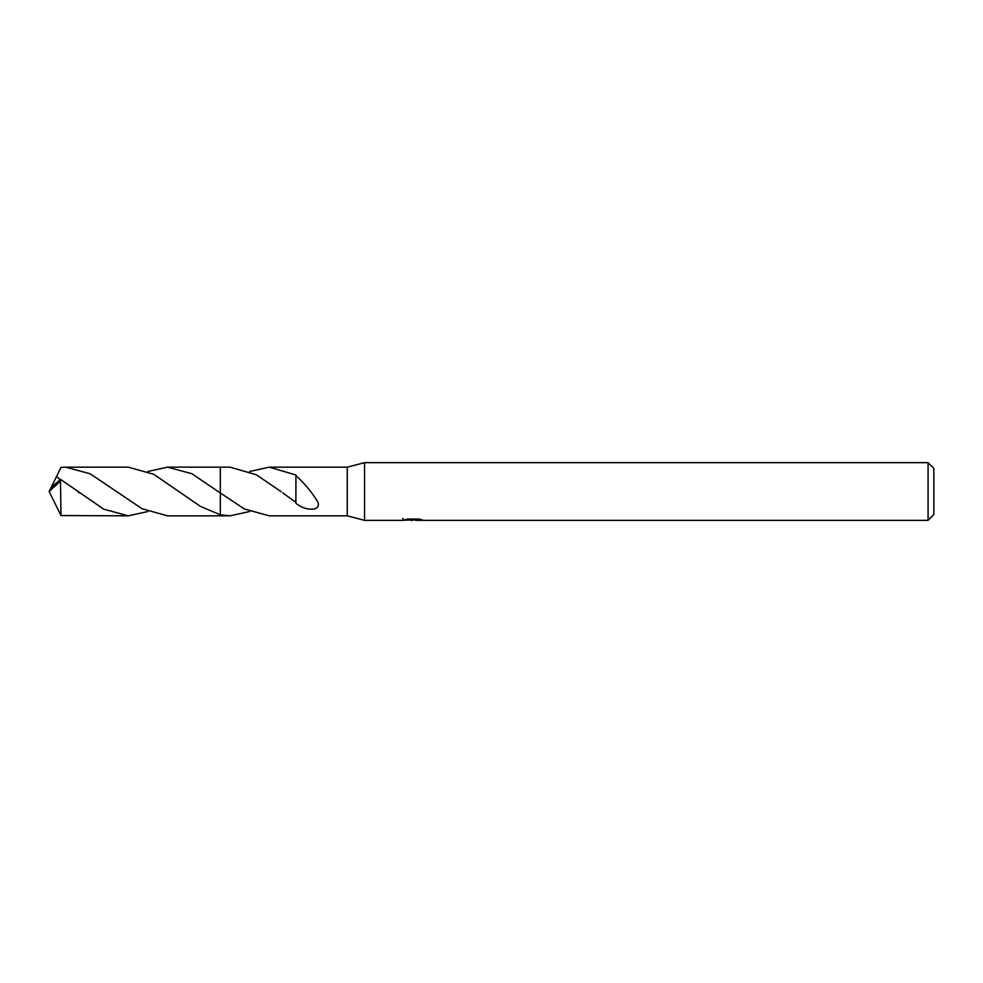 <?xml version="1.0" encoding="UTF-8"?>
<svg xmlns="http://www.w3.org/2000/svg" width="983" height="983" viewBox="0 0 983 983"><rect width="100%" height="100%" fill="white"/><g stroke="black" fill="none" stroke-linecap="round" stroke-linejoin="round"><path stroke-width="1.47" d="M403.03 518.36L402.833 520.351L364.57 520.351L347.257 515.829L347.257 467.171L364.57 462.649L928.075 462.649L933.85 468.424L933.85 514.576L928.075 520.351L415.698 520.351L415.588 519.049M364.57 520.351L364.57 462.649M415.588 519.896L409.297 520.068M412.651 520.351L411.287 520.351M928.075 520.351L928.075 462.649M403.03 520.29L413.806 519.798L404.578 519.798L407.576 519.049L418.955 519.049L422.26 519.884L415.588 520.326M249.657 511.504L230.071 515.829L220.315 515.842L220.339 467.171L230.071 467.171L256.342 474.764L281.187 491.709M230.071 515.829L220.315 514.773L200.63 506.503L153.778 474.31L128.257 467.158L65.738 467.171L90.215 473.806L142.08 508.739L167.503 515.842L220.315 515.854L220.315 514.773M347.257 515.829L269.268 515.829L244.386 508.985L220.339 492.999L220.315 467.146L167.503 467.158L191.906 473.732L220.315 492.987M249.657 471.496L269.268 467.171L347.257 467.171M269.268 467.171L295.92 474.986L295.883 502.362L282.735 492.864M295.883 475.575C304.447 483.255 311.783 492.09 317.89 502.055C321.515 512.192 303.772 510.656 295.883 503.149L295.883 502.362M413.806 519.049L413.806 519.798M295.883 503.149L295.883 489.067M295.92 475.6L295.92 489.092M147.88 511.516L128.269 515.842L103.756 509.194L60.491 479.348L50.919 487.765L49.15 491.5L60.491 481.056L60.491 479.348M60.491 481.056L60.995 515.559L128.269 515.842M60.123 479.532L56.559 476.423L60.995 467.441L65.738 467.171M51.141 487.457L56.559 476.423M51.141 495.543L60.995 515.559M147.88 471.484L167.503 467.158M50.735 494.719L49.15 491.5M79.328 492.925L78.198 492.078"/></g></svg>
